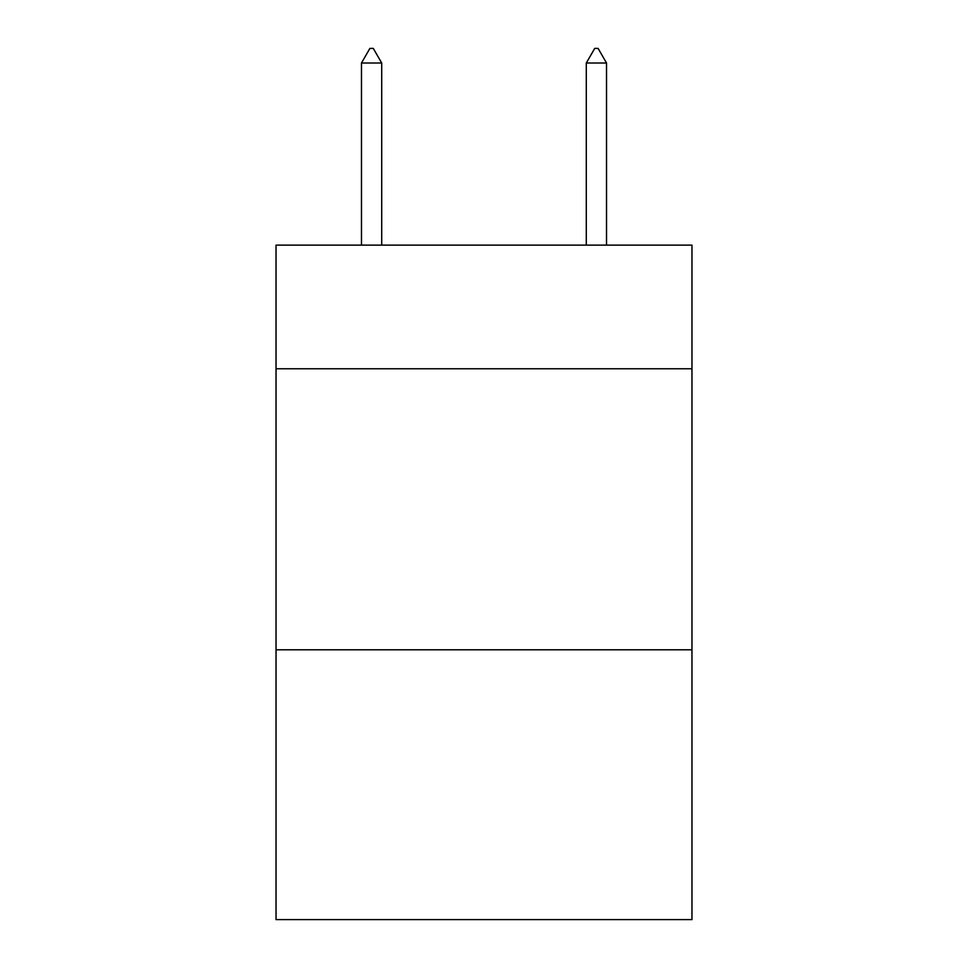 <?xml version="1.0" encoding="UTF-8"?>
<svg xmlns="http://www.w3.org/2000/svg" width="968" height="968" viewBox="0 0 968 968"><rect width="100%" height="100%" fill="white"/><g stroke="black" fill="none" stroke-linecap="round" stroke-linejoin="round"><path stroke-width="1.45" d="M691.963 368.772L691.963 245.122L276.037 245.122L276.037 368.772L691.963 368.772L691.963 919.6L276.037 919.6L276.037 368.772M691.963 649.806L276.037 649.806M381.707 63.017L373.273 48.4L369.897 48.4L361.475 63.017L381.707 63.017L381.707 245.122M361.475 63.017L361.475 245.122M594.727 48.4L598.103 48.4L606.525 63.017L586.293 63.017L594.727 48.4M606.525 245.122L606.525 63.017M586.293 245.122L586.293 63.017"/></g></svg>
